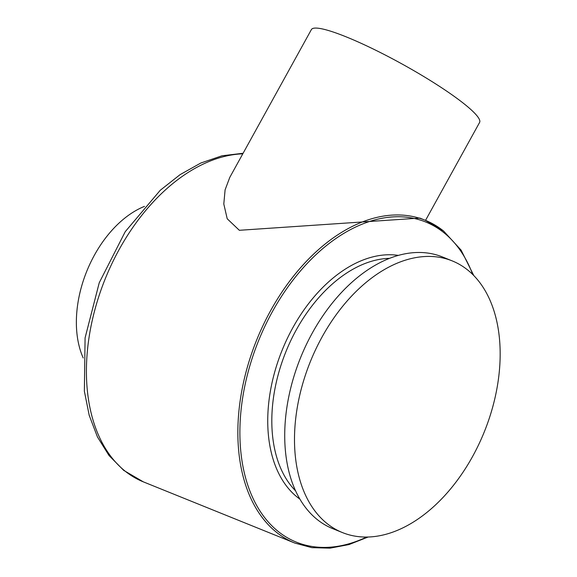 <?xml version="1.0" encoding="UTF-8"?>
<svg xmlns="http://www.w3.org/2000/svg" width="577" height="577" viewBox="0 0 577 577"><rect width="100%" height="100%" fill="white"/><g stroke="black" fill="none" stroke-linecap="round" stroke-linejoin="round"><path stroke-width="0.87" d="M425.537 220.378L479.588 122.454A96.07 13.704 -151.1 0 0 436.839 84.646A96.07 13.704 -151.1 0 0 346.135 36.841A96.07 13.704 -151.1 0 0 311.378 29.593L229.776 177.406L225.102 189.84L223.797 204.006L227.208 218.77L239.34 230.295L419.847 218.077L425.256 220.263A174.081 111.44 112 0 0 263.242 325.046A174.081 111.44 112 0 0 276.765 532.513A174.081 111.44 112 0 0 294.818 543.072L311.861 547.652L330.073 548.15L348.984 544.573L368.14 537.014M452.224 260.898L442.436 256.945A146.508 93.791 112 0 0 306.084 345.133A146.508 93.791 112 0 0 317.465 519.733A146.508 93.791 112 0 0 332.655 528.619L342.442 532.578A146.508 93.791 -68 0 1 327.246 523.692A146.508 93.791 -68 0 1 315.864 349.085A146.508 93.791 -68 0 1 452.224 260.898A146.508 93.791 -68 0 1 467.413 269.784A146.508 93.791 -68 0 1 478.795 444.391A146.508 93.791 -68 0 1 342.442 532.578M144.466 206.386A96.07 61.501 112 0 0 77.181 335.598A96.07 61.501 112 0 0 83.218 357.978M389.547 258.352A130.085 83.276 112 0 0 285.903 351.71A130.085 83.276 112 0 0 295.59 490.861M398.361 255.395A132.962 85.122 112 0 0 283.026 348.046A132.962 85.122 112 0 0 297.458 497.295A132.962 85.122 112 0 0 299.881 499.112M443.309 230.822A174.081 111.44 112 0 0 425.256 220.263L443.511 230.944L461.095 250.115L473.789 275.561M472.743 274.508A172.638 110.524 112 0 0 443.641 232.481A172.638 110.524 112 0 0 272.38 311.674A172.638 110.524 112 0 0 278.482 531.677A172.638 110.524 112 0 0 366.662 537.043M242.802 153.814A174.081 111.44 112 0 0 102.367 286.235A174.081 111.44 112 0 0 125.332 471.315A174.081 111.44 112 0 0 143.377 481.874L294.818 543.072M143.377 481.874L123.68 470.356L109.024 455.527L97.463 436.984L89.204 415.325L84.365 391.163L85.086 337.884L99.244 282.744L125.238 231.68L160.276 190.251L180.111 174.622L200.861 163.002L222.037 155.783L243.105 153.266"/></g></svg>
